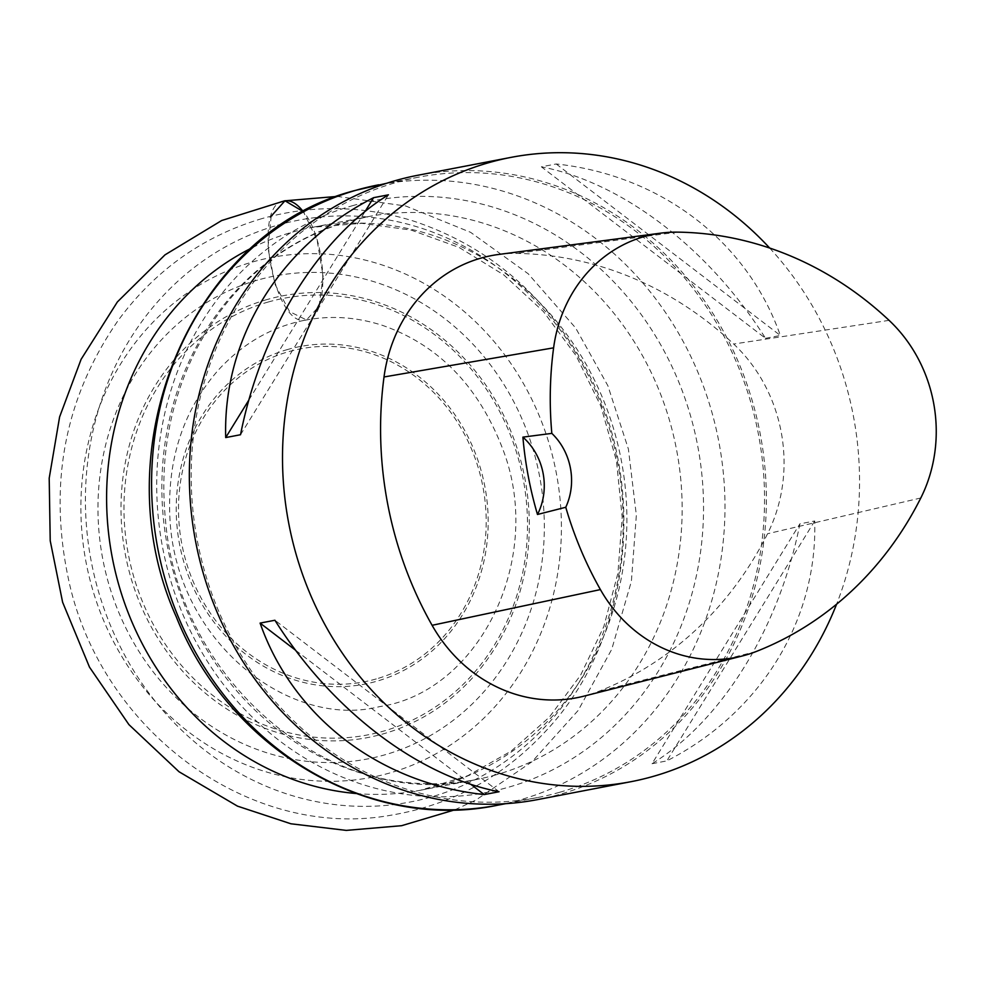 <?xml version="1.0" encoding="UTF-8"?>
<svg xmlns="http://www.w3.org/2000/svg" width="984" height="984" viewBox="0 0 984 984"><rect width="100%" height="100%" fill="white"/><g stroke="black" fill="none" stroke-linecap="round" stroke-linejoin="round"><path stroke-width="0.74" stroke-dasharray="4.92 3.69" d="M559.675 792.28A315.852 285.557 79.1 0 0 755.687 421.189A315.852 285.557 79.1 0 0 418.348 177.218A315.852 285.557 79.1 0 0 197.427 541.212A315.852 285.557 79.1 0 0 537.375 797.594A315.852 285.557 79.1 0 0 559.675 792.28M252.593 261.965A264.696 239.309 -100.9 0 1 554.865 588.247A264.696 239.309 -100.9 0 1 156.025 702.207A264.696 239.309 -100.9 0 1 252.593 261.965M257.464 280.132A245.889 222.298 79.1 0 0 167.772 689.083A245.889 222.298 79.1 0 0 538.248 583.217A245.889 222.298 79.1 0 0 257.464 280.132M417.966 175.238A317.869 287.377 -100.9 0 1 419.934 174.869A317.869 287.377 -100.9 0 1 760.3 434.35A317.869 287.377 -100.9 0 1 537.756 799.574M769.66 248.042A317.869 287.377 -100.9 0 1 836.584 604.213M652.011 763.732L666.832 760.89C760.595 712.969 817.63 620.461 814.715 520.991L799.894 523.832C779.377 627.792 722.342 720.313 652.011 763.732L799.894 523.832M765.515 338.312L780.337 335.47C747.36 241.338 660.928 175.213 556.194 163.971L541.372 166.825C622.675 182.544 709.12 248.681 765.515 338.312L541.372 166.825M498.63 254.462A151.364 136.85 -100.9 0 1 516.489 253.417A363.268 328.435 -100.9 0 1 733.683 344.031A151.364 136.85 -100.9 0 1 767.557 533.734A363.268 328.435 -100.9 0 1 598.444 691.457A151.364 136.85 -100.9 0 1 583.647 696.217M240.526 434.731L388.422 194.832M248.903 399.959L365.113 211.437M556.194 163.971L780.337 335.47M814.715 520.991L666.832 760.89M499.06 791.739L274.917 620.252M470.758 784.273L295.606 650.264M271.215 216.148L267.931 247.796L274.93 284.155L289.616 311.633L306.479 319.935L319.05 306.381L323.096 276.209L317.143 240.33L303.355 211.695C327.574 240.293 329.824 318.533 306.479 319.935L306.393 319.948C274.241 329.677 250.994 203.208 284.499 200.859M497.806 805.183A315.852 285.557 79.1 0 0 520.106 799.869A315.852 285.557 79.1 0 0 716.118 428.79A315.852 285.557 79.1 0 0 378.779 184.808M277.574 225.188A296.221 267.808 -100.9 0 1 615.824 590.314A296.221 267.808 -100.9 0 1 169.506 717.84A296.221 267.808 -100.9 0 1 277.574 225.188M496.243 774.765A286.59 259.099 -100.9 0 1 476.01 779.586A286.59 259.099 -100.9 0 1 169.912 558.211A286.59 259.099 -100.9 0 1 347.77 221.486A286.59 259.099 -100.9 0 1 368.004 216.665A286.59 259.099 -100.9 0 1 674.101 438.04A286.59 259.099 -100.9 0 1 496.243 774.765M355.999 793.51A286.59 259.099 79.1 0 0 420.746 790.189A286.59 259.099 79.1 0 0 440.98 785.367A286.59 259.099 79.1 0 0 618.838 448.642A286.59 259.099 79.1 0 0 312.74 227.267A286.59 259.099 79.1 0 0 292.506 232.089A286.59 259.099 79.1 0 0 251.35 248.153M352.124 205.804A301.215 272.322 -100.9 0 1 696.094 577.091A301.215 272.322 -100.9 0 1 242.236 706.783A301.215 272.322 -100.9 0 1 352.124 205.804M376.257 678.935A169.494 153.246 -100.9 0 1 184.906 557.461A169.494 153.246 -100.9 0 1 288.447 351.719A169.494 153.246 -100.9 0 1 479.798 473.193A169.494 153.246 -100.9 0 1 376.257 678.935M287.697 349.48A171.856 155.361 79.1 0 0 225.004 635.295A171.856 155.361 79.1 0 0 483.931 561.298A171.856 155.361 79.1 0 0 287.697 349.48M268.177 302.026A222.286 200.957 -100.9 0 1 522.012 576.021A222.286 200.957 -100.9 0 1 187.083 671.728A222.286 200.957 -100.9 0 1 268.177 302.026M266.91 299.591A224.93 203.356 79.1 0 0 184.857 673.683A224.93 203.356 79.1 0 0 523.759 576.833A224.93 203.356 79.1 0 0 266.91 299.591M677.644 232.138L516.489 253.417M889.081 320.353L733.683 344.031M920.803 497.978L767.557 533.734M756.167 651.519L598.444 691.457M418.348 177.218L386.589 183.307M537.375 797.594L505.628 803.682M262.039 218.583C203.344 235.975 155.337 270.01 117.994 320.686C65.202 396.995 48.524 482.357 67.982 576.772C98.572 728.689 248.681 841.517 391.964 815.035C452.087 804.777 503.328 776.819 545.702 731.161C632.109 639.772 649.44 483.488 584.976 366.749C545.161 294.511 487.929 245.926 413.268 220.994C362.752 205.348 312.346 204.549 262.039 218.583M368.004 216.665L312.74 227.267L361.792 223.319L411.177 230.096L459.11 247.451L503.759 274.88L543.34 311.461L576.181 355.827L600.904 406.281L616.451 460.807L622.183 517.215L617.903 573.241L603.819 626.611L580.585 675.245L549.256 717.262L511.151 751.124L467.781 775.699L420.746 790.189L476.01 779.586C334.462 811.886 178.694 683.536 165.533 520.364C159.371 458.2 169.961 400.586 197.304 347.524C232.249 283.183 282.506 241.142 348.09 221.412L368.004 216.665M305.261 320.157L306.393 319.948C331.719 315.335 357.167 317.168 382.739 325.458C438.372 344.99 478.273 385.925 502.455 448.273C545.517 557.891 479.638 691.875 379.43 706.66C291.719 728.984 180.17 645.701 170.318 524.841C165.89 463.341 181.917 411.73 218.387 370.021C242.962 343.305 271.916 326.688 305.261 320.157M454.891 809.807L475.936 800.041L532.098 761.678L578.125 710.51L611.74 649.329L631.384 581.335L636.353 515.222L628.395 449.073L607.878 385.74L575.64 327.967L528.223 273.786L470.598 232.322L405.777 206.013L337.204 196.406"/><path stroke-width="1.48" d="M836.584 604.213A317.869 287.377 -100.9 0 1 630.929 781.702L537.756 799.574A317.869 287.377 -100.9 0 1 195.632 541.557A317.869 287.377 -100.9 0 1 417.966 175.238L511.139 157.354A317.869 287.377 -100.9 0 1 513.107 156.985A317.869 287.377 -100.9 0 1 769.66 248.042M630.929 781.702A317.869 287.377 -100.9 0 1 288.804 523.685A317.869 287.377 -100.9 0 1 511.139 157.354M373.6 197.673L388.422 194.832C318.09 238.251 261.055 330.772 240.526 434.731L225.705 437.572C222.802 338.102 279.837 245.594 373.6 197.673L365.113 211.437M260.096 623.093L274.917 620.252C331.313 709.882 417.757 776.019 499.06 791.739L484.226 794.58C379.504 783.35 293.06 717.213 260.096 623.093L295.606 650.264M522.898 437.13L551.827 433.378A353.637 319.714 -100.9 0 1 553.611 347.832A141.733 128.141 -100.9 0 1 660.928 233.122A141.733 128.141 -100.9 0 1 677.644 232.138A353.637 319.714 -100.9 0 1 889.081 320.353A141.733 128.141 -100.9 0 1 920.803 497.978A353.637 319.714 -100.9 0 1 756.167 651.519A141.733 128.141 -100.9 0 1 742.305 655.984A141.733 128.141 -100.9 0 1 600.412 589.588A353.637 319.714 -100.9 0 1 565.763 507.264L537.485 514.484A60.541 54.735 79.1 0 0 522.898 437.13A355.273 321.202 79.1 0 0 537.485 514.484M742.305 655.984L583.647 696.217A151.364 136.85 -100.9 0 1 432.099 625.307A363.268 328.435 -100.9 0 1 384.018 376.97A151.364 136.85 -100.9 0 1 498.63 254.462L660.928 233.122M551.827 433.378A60.541 54.735 -100.9 0 1 565.763 507.264M225.705 437.572L248.903 399.959M484.226 794.58L470.758 784.273M337.204 196.406L284.499 200.859C290.649 199.875 296.934 203.491 303.355 211.695L284.979 200.773L271.215 216.148M378.779 184.808A315.852 285.557 79.1 0 0 356.479 190.121A315.852 285.557 79.1 0 0 160.466 561.212A315.852 285.557 79.1 0 0 497.806 805.183C369.529 832.316 228.768 749.119 176.296 616.882C100.675 449.073 191.203 231.56 356.159 190.207L386.589 183.307M251.35 248.153A286.59 259.099 79.1 0 0 112.274 557.547A286.59 259.099 79.1 0 0 355.999 793.51M600.412 589.588L432.099 625.307M553.611 347.832L384.018 376.97M505.628 803.682L497.806 805.183M284.499 200.859L221.646 220.539L164.992 254.856L117.379 301.94L81.106 359.308L59.606 416.933L49.2 478.199L50.221 540.757L62.619 602.245L89.507 667.164L128.916 724.618L179.026 771.751L237.488 806.142L290.895 823.78L346.307 830.398L401.656 825.687L454.891 809.807"/></g></svg>
